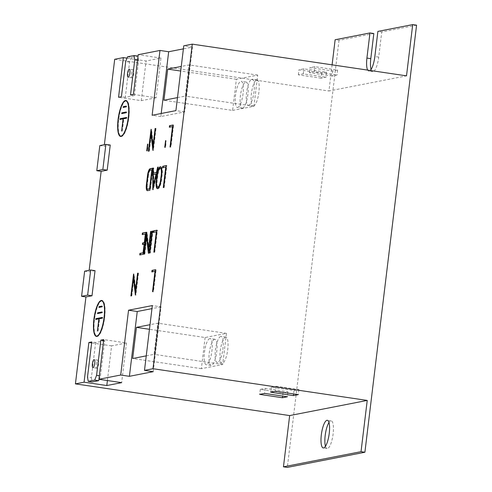 <?xml version="1.0" encoding="UTF-8"?>
<svg xmlns="http://www.w3.org/2000/svg" width="492" height="492" viewBox="0 0 492 492"><rect width="100%" height="100%" fill="white"/><g stroke="black" fill="none" stroke-linecap="round" stroke-linejoin="round"><path stroke-width="0.37" stroke-dasharray="2.46 1.84" d="M325.458 446.299A13.979 3.825 -81.6 0 0 327.106 448.526A13.979 3.825 -81.6 0 0 333.115 433.926A13.979 3.825 -81.6 0 0 331.196 420.875A13.979 3.825 -81.6 0 0 328.976 422.53M237.728 107.453A13.216 3.616 -81.6 0 0 242.98 94.286A13.216 3.616 -81.6 0 0 241.246 81.315A13.216 3.616 -81.6 0 0 240.889 81.328A13.216 3.616 -81.6 0 0 235.643 94.489A13.216 3.616 -81.6 0 0 237.378 107.465A13.216 3.616 -81.6 0 0 237.728 107.453M242.568 108.166A13.216 3.616 -81.6 0 0 247.814 95.005A13.216 3.616 -81.6 0 0 246.08 82.029A13.216 3.616 -81.6 0 0 245.729 82.041A13.216 3.616 -81.6 0 0 240.477 95.208A13.216 3.616 -81.6 0 0 242.212 108.178A13.216 3.616 -81.6 0 0 242.568 108.166M248.718 105.306A13.216 3.616 -81.6 0 0 253.964 92.139A13.216 3.616 -81.6 0 0 252.236 79.169A13.216 3.616 -81.6 0 0 251.879 79.181A13.216 3.616 -81.6 0 0 246.627 92.342A13.216 3.616 -81.6 0 0 248.362 105.319A13.216 3.616 -81.6 0 0 248.718 105.306M253.552 106.02A13.216 3.616 -81.6 0 0 258.804 92.859A13.216 3.616 -81.6 0 0 257.07 79.882A13.216 3.616 -81.6 0 0 256.713 79.895A13.216 3.616 -81.6 0 0 251.467 93.062A13.216 3.616 -81.6 0 0 253.202 106.032A13.216 3.616 -81.6 0 0 253.552 106.02M220.748 336.43A13.216 3.616 -81.6 0 0 215.502 349.591A13.216 3.616 -81.6 0 0 217.23 362.567A13.216 3.616 -81.6 0 0 217.587 362.555A13.216 3.616 -81.6 0 0 222.839 349.388A13.216 3.616 -81.6 0 0 221.105 336.417A13.216 3.616 -81.6 0 0 220.748 336.43M225.582 337.143A13.216 3.616 -81.6 0 0 220.336 350.31A13.216 3.616 -81.6 0 0 222.07 363.281A13.216 3.616 -81.6 0 0 222.421 363.268A13.216 3.616 -81.6 0 0 227.673 350.107A13.216 3.616 -81.6 0 0 225.939 337.131A13.216 3.616 -81.6 0 0 225.582 337.143M209.764 338.576A13.216 3.616 -81.6 0 0 204.512 351.737A13.216 3.616 -81.6 0 0 206.246 364.713A13.216 3.616 -81.6 0 0 206.603 364.701A13.216 3.616 -81.6 0 0 211.849 351.534A13.216 3.616 -81.6 0 0 210.115 338.564A13.216 3.616 -81.6 0 0 209.764 338.576M214.598 339.289A13.216 3.616 -81.6 0 0 209.346 352.457A13.216 3.616 -81.6 0 0 211.08 365.427A13.216 3.616 -81.6 0 0 211.437 365.415A13.216 3.616 -81.6 0 0 216.683 352.254A13.216 3.616 -81.6 0 0 214.949 339.283A13.216 3.616 -81.6 0 0 214.598 339.289M131.425 74.04A4.065 1.113 98.4 0 1 133.172 69.79A4.065 1.113 98.4 0 1 133.732 73.591A4.065 1.113 98.4 0 1 131.985 77.834A4.065 1.113 98.4 0 1 131.425 74.04M96.278 364.449A4.065 1.113 98.4 0 1 98.031 360.199A4.065 1.113 98.4 0 1 98.585 364A4.065 1.113 98.4 0 1 96.838 368.244A4.065 1.113 98.4 0 1 96.278 364.449M96.623 336.423A18.173 4.975 -81.6 0 0 96.862 336.479A18.173 4.975 -81.6 0 0 104.673 317.494A18.173 4.975 -81.6 0 0 102.182 300.526A18.173 4.975 -81.6 0 0 101.936 300.514M100.811 300.956A18.173 4.975 -81.6 0 0 94.366 319.511A18.173 4.975 -81.6 0 0 95.669 335.667M102.127 300.901A17.792 4.871 -81.6 0 0 94.476 319.486A17.792 4.871 -81.6 0 0 96.918 336.104M97.748 335.974A17.792 4.871 -81.6 0 0 104.568 317.518A17.792 4.871 -81.6 0 0 102.89 301.264M120.823 136.45A18.173 4.975 -81.6 0 0 121.063 136.505A18.173 4.975 -81.6 0 0 128.873 117.526A18.173 4.975 -81.6 0 0 126.382 100.559A18.173 4.975 -81.6 0 0 126.136 100.54M125.005 100.989A18.173 4.975 -81.6 0 0 118.566 119.538A18.173 4.975 -81.6 0 0 119.87 135.7M126.327 100.934A17.792 4.871 -81.6 0 0 118.677 119.519A17.792 4.871 -81.6 0 0 121.118 136.13M121.948 136.007A17.792 4.871 -81.6 0 0 128.769 117.545A17.792 4.871 -81.6 0 0 127.084 101.297M95.036 270.649L88.978 271.83L89.163 270.299M110.239 145.035L104.181 146.222L104.365 144.691M127.533 56.789L131.401 57.367L137.889 56.094M373.828 33.524L339.006 40.326L335.138 39.754M367.665 70.098A13.979 3.825 -81.6 0 0 368.84 71.125A13.979 3.825 -81.6 0 0 370.255 70.485M332.1 64.839L328.939 91.002L406.509 75.848M339.006 40.326L287.328 467.4M84.63 271.184L88.978 271.83M99.827 145.577L104.181 146.222M114.698 59.298L328.939 91.002M416.576 25.172L381.755 31.974L377.887 31.402M371.06 69.47A13.979 3.825 -81.6 0 0 372.708 71.697A13.979 3.825 -81.6 0 0 378.717 57.097L381.755 31.974M133.4 94.403L156.13 97.767L160.933 58.068L146.081 60.971L127.01 58.148M160.933 58.068L138.203 54.704M161.204 113.498L160.835 116.555L184.623 111.912L192.47 47.097L183.393 48.868M192.47 47.097L183.762 45.805M120.448 119.371L123.566 118.929L122.311 131.069L121.825 131.001M122.09 131.112L121.61 131.044M120.429 119.544L119.95 119.47M122.311 131.069L123.781 118.886L126.918 118.277L127.01 117.52L126.505 117.619M127.01 117.52L126.524 117.453M126.918 118.277L126.438 118.203M123.781 118.886L123.301 118.818M122.219 113.511L126.524 112.834L126.61 112.078L126.106 112.176M126.61 112.078L126.13 112.01M126.524 112.834L126.038 112.76M122.194 113.677L121.715 113.609M123.664 107.336L126.044 106.875M123.646 107.508L123.16 107.434M126.53 106.942L126.622 106.192L126.118 106.29M126.622 106.192L126.136 106.118M148.412 173.153A6.384 1.747 -81.6 0 0 148.006 175.472L146.88 184.764A6.384 1.747 -81.6 0 0 146.764 186.117M147.532 190.632A6.384 1.747 -81.6 0 0 147.76 190.73A6.384 1.747 -81.6 0 0 147.932 190.724L150.306 190.256L152.963 168.344L152.459 168.442M152.963 168.344L152.477 168.276M150.306 190.256L149.826 190.189M150.048 188.836L152.335 169.943L149.912 170.25M150.398 170.318A5.32 1.458 -81.6 0 0 148.455 175.343L147.975 175.269M148.455 175.343L147.323 184.721L146.837 184.654M147.323 184.721A5.32 1.458 -81.6 0 0 148.098 189.211M158.332 170.976A8.444 2.312 -81.6 0 0 157.379 175.669L156.751 180.859A8.444 2.312 -81.6 0 0 156.542 184.02M157.674 188.664A8.444 2.312 -81.6 0 0 157.907 188.743A8.444 2.312 -81.6 0 0 161.536 179.924L162.169 174.728A8.444 2.312 -81.6 0 0 161.007 166.85A8.444 2.312 -81.6 0 0 160.761 166.856M160.097 184.543A6.919 1.894 -81.6 0 0 161.105 180.01L161.733 174.814A6.919 1.894 -81.6 0 0 161.886 171.499M160.786 168.356A6.919 1.894 -81.6 0 0 157.809 175.583L157.182 180.773A6.919 1.894 -81.6 0 0 158.129 187.237M153.283 187.63L153.283 189.746L158.621 167.151L158.104 167.243M158.621 167.151L158.141 167.083M153.283 189.746L152.797 189.672M153.768 173.245L153.768 168.104L153.283 168.196M153.768 168.104L153.283 168.03M158.135 167.249L156.825 172.649M156.487 174.242L153.768 174.771L153.768 185.742L156.45 174.236M153.768 174.771L153.283 174.697M98.019 313.478L102.324 312.801L102.416 312.051L101.93 311.977M102.324 312.801L101.838 312.734M97.994 313.65L97.514 313.576M102.416 312.051L101.912 312.149M96.254 319.345L99.366 318.902L98.111 331.042L97.625 330.968M97.896 331.085L97.41 331.011M96.229 319.511L95.749 319.443M98.111 331.042L99.581 318.859L102.717 318.244L102.81 317.494L102.305 317.592M102.81 317.494L102.33 317.42M102.717 318.244L102.238 318.176M99.581 318.859L99.101 318.785M99.47 307.309L101.85 306.842M99.445 307.482L98.966 307.408M102.33 306.916L102.422 306.159L101.918 306.258M102.422 306.159L101.936 306.092M184.623 111.912L175.921 110.62M160.835 116.555L152.133 115.269M177.495 97.607L185.275 96.081L189.045 64.932L181.265 66.451M153.19 371.669L161.038 306.854L152.329 305.569M161.038 306.854L151.96 308.625M146.247 355.857L154.021 354.338L157.791 323.189L150.011 324.708M99.138 379.314L100.454 375.894L99.353 375.734M100.454 375.894L104.71 340.728L103.609 340.562M107.41 380.537L111.604 345.858L126.456 342.955L103.726 339.591M126.456 342.955L121.653 382.647M111.604 345.858L91.641 342.899M104.71 340.728L95.626 342.5L91.758 341.928M95.626 342.5L91.371 377.671L87.502 377.1M91.371 377.671L92.121 381.94M131.401 57.367L129.556 62.14L125.3 97.311L134.384 95.534L130.515 94.962M134.384 95.534L138.639 60.362L137.539 60.202M138.639 60.362L137.975 56.586M129.556 62.14L125.688 61.568M125.3 97.311L121.432 96.74M156.13 97.767L141.278 100.663L118.547 97.299M141.278 100.663L146.081 60.971M326.596 72.201L321.694 73.154L298.964 69.79L303.872 68.837L326.596 72.201L325.993 77.226L321.085 78.179L321.694 73.154M337.586 70.055L332.684 71.008L309.954 67.644L314.855 66.691L337.586 70.055L336.977 75.079L332.075 76.032L332.684 71.008M332.075 76.032L309.345 72.668L314.247 71.715L336.977 75.079M314.247 71.715L314.855 66.691M309.345 72.668L309.954 67.644M321.085 78.179L298.361 74.815L303.263 73.861L325.993 77.226M303.263 73.861L303.872 68.837M298.361 74.815L298.964 69.79M205.121 337.518L201.351 368.668L222.692 364.498L226.461 333.348L205.121 337.518L149.457 329.283M201.351 368.668L132.68 358.508M222.692 364.498L154.021 354.338M226.461 333.348L157.791 323.189M232.605 110.417L253.946 106.247L257.716 75.098L236.375 79.267L232.605 110.417L163.934 100.251M253.946 106.247L185.275 96.081M257.716 75.098L189.045 64.932M236.375 79.267L180.712 71.026M163.086 167.692L166.234 167.243L163.768 187.637L164.205 187.55L163.719 187.477M163.768 187.637L163.282 187.563M164.205 187.55L166.856 165.638L166.37 165.57M166.856 165.638L166.351 165.736M163.067 167.864L162.581 167.79M169.838 127.133L172.987 126.684L170.521 147.071L170.958 146.985L173.608 125.073L173.123 125.005M170.958 146.985L170.472 146.911M173.608 125.073L173.104 125.171M169.82 127.299L169.334 127.231M170.521 147.071L170.035 146.997M166.081 140.626L165.22 147.385L165.681 147.292L166.081 140.626L165.595 140.558M165.681 147.292L165.201 147.225M165.22 147.385L164.734 147.311M153.135 148.332L153.375 150.429L156.025 128.523L155.54 128.449M153.375 150.429L152.889 150.355M156.025 128.523L155.521 128.596M155.583 128.609L153.393 146.167M153.455 146.173L151.542 129.396L151.056 129.322M151.038 133.59L148.892 151.302L148.406 151.235M151.542 129.396L151.296 131.419M148.892 151.302L149.334 151.216L148.855 151.142M149.334 151.216L151.462 133.658M148.055 144.15L147.194 150.903L147.661 150.816L148.055 144.15L147.569 144.076M147.661 150.816L147.176 150.743M147.194 150.903L146.714 150.835M148.633 251.246L148.873 253.343L151.524 231.437L151.038 231.363M148.873 253.343L148.387 253.269M151.524 231.437L151.019 231.517M151.081 231.523L148.898 249.081M148.953 249.087L147.04 232.31L146.561 232.242M146.536 236.511L144.39 254.216L143.91 254.149M147.04 232.31L146.8 234.333M144.39 254.216L144.839 254.13L144.353 254.063M144.839 254.13L146.96 236.572M153.658 232.329L156.807 231.88L154.34 252.267L154.777 252.181L154.291 252.107M154.34 252.267L153.855 252.193M154.777 252.181L157.428 230.274L156.948 230.201M157.428 230.274L156.923 230.373M153.639 232.501L153.16 232.427M152.526 231.252L149.882 253.109L150.312 253.023L152.957 231.166L152.452 231.24M152.957 231.166L152.471 231.099M149.882 253.109L149.396 253.036M150.312 253.023L149.826 252.95M152.329 271.83L155.478 271.381L153.012 291.774L153.449 291.688L156.099 269.776L155.613 269.708M153.449 291.688L152.963 291.615M156.099 269.776L155.595 269.874M152.311 272.002L151.825 271.928M153.012 291.774L152.526 291.701M142.705 234.493L145.835 234.051L144.728 242.697M142.975 244.383L142.471 244.481M142.951 244.549L144.543 244.223M144.605 244.229L143.504 252.857M140.245 254.85L139.74 254.948M140.226 255.022L143.332 254.247M143.818 254.321L146.468 232.415L145.983 232.341M146.468 232.415L145.964 232.513M142.686 234.666L142.206 234.592M135.62 293.035L135.86 295.132L138.51 273.226L138.031 273.152M135.86 295.132L135.38 295.059M138.51 273.226L138.012 273.3M138.067 273.312L135.884 290.864M135.946 290.877L134.033 274.099L133.547 274.026M133.523 278.294L131.382 296.006L130.897 295.932M134.033 274.099L133.787 276.123M131.382 296.006L131.825 295.92L131.339 295.846M131.825 295.92L133.953 278.355M283.023 392.708L287.931 391.749L265.2 388.385L260.299 389.344L283.023 392.708L282.617 396.078M260.299 389.344L259.69 394.369M287.931 391.749L287.322 396.773M265.2 388.385L264.591 393.409M294.013 390.562L298.915 389.603L276.184 386.238L271.283 387.198L294.013 390.562L293.607 393.932M271.283 387.198L270.674 392.222M298.915 389.603L298.306 394.627M276.184 386.238L275.575 391.263M378.717 57.097L374.849 56.525M147.932 190.724L147.446 190.65M162.169 174.728L161.683 174.66M161.536 179.924L161.056 179.851M157.809 175.583L157.323 175.509M157.182 180.773L156.696 180.705M331.196 420.875L327.328 420.303M246.08 82.029L241.246 81.315M257.07 79.882L252.236 79.169M222.07 363.281L217.23 362.567M211.08 365.427L206.246 364.713M133.172 69.79L129.304 69.218M98.031 360.199L94.163 359.627M102.182 300.526L101.696 300.458M126.382 100.559L125.897 100.485M372.708 71.697L368.84 71.125M121.063 136.505L120.577 136.438M96.862 336.479L96.377 336.405M147.76 190.73L147.274 190.656M161.007 166.85L160.521 166.776M157.907 188.743L157.422 188.67M96.838 368.244L92.97 367.672M131.985 77.834L128.111 77.262M214.949 339.283L210.115 338.564M225.939 337.131L221.105 336.417M253.202 106.032L248.362 105.319M242.212 108.178L237.378 107.465M327.106 448.526L323.238 447.954"/><path stroke-width="0.74" d="M329.246 433.354A13.979 3.825 -81.6 0 0 327.328 420.303A13.979 3.825 -81.6 0 0 321.319 434.903A13.979 3.825 -81.6 0 0 323.238 447.954A13.979 3.825 -81.6 0 0 329.246 433.354M328.976 422.53A13.979 3.825 -81.6 0 0 325.187 435.475A13.979 3.825 -81.6 0 0 325.458 446.299M129.863 73.013A4.065 1.113 -81.6 0 0 129.304 69.218A4.065 1.113 -81.6 0 0 127.557 73.468A4.065 1.113 -81.6 0 0 128.111 77.262A4.065 1.113 -81.6 0 0 129.863 73.013M94.716 363.422A4.065 1.113 -81.6 0 0 94.163 359.627A4.065 1.113 -81.6 0 0 92.41 363.877A4.065 1.113 -81.6 0 0 92.97 367.672A4.065 1.113 -81.6 0 0 94.716 363.422M104.193 317.426A18.173 4.975 -81.6 0 0 101.696 300.458A18.173 4.975 -81.6 0 0 93.88 319.437A18.173 4.975 -81.6 0 0 96.377 336.405A18.173 4.975 -81.6 0 0 104.193 317.426M101.936 300.514A18.173 4.975 -81.6 0 0 100.811 300.956M96.432 336.03A17.792 4.871 -81.6 0 0 104.083 317.445A17.792 4.871 -81.6 0 0 101.641 300.833A17.792 4.871 -81.6 0 0 93.99 319.419A17.792 4.871 -81.6 0 0 96.432 336.03L96.918 336.104A17.792 4.871 -81.6 0 0 97.748 335.974M128.394 117.453A18.173 4.975 -81.6 0 0 125.897 100.485A18.173 4.975 -81.6 0 0 118.08 119.47A18.173 4.975 -81.6 0 0 120.577 136.438A18.173 4.975 -81.6 0 0 128.394 117.453M126.136 100.54A18.173 4.975 -81.6 0 0 125.005 100.989M120.632 136.056A17.792 4.871 -81.6 0 0 128.283 117.477A17.792 4.871 -81.6 0 0 125.841 100.86A17.792 4.871 -81.6 0 0 118.191 119.445A17.792 4.871 -81.6 0 0 120.632 136.056L121.118 136.13A17.792 4.871 -81.6 0 0 121.948 136.007M270.674 392.222L293.404 395.586L298.306 394.627L275.575 391.263L270.674 392.222M259.69 394.369L282.42 397.733L287.322 396.773L264.591 393.409L259.69 394.369M107.41 380.537L106.801 385.55L121.653 382.647L98.923 379.283L103.726 339.591L100.842 340.15L96.586 375.322L94.741 380.101L88.252 381.368L87.502 377.1L91.758 341.928L88.874 342.493L84.07 382.186L75.424 383.877L289.659 415.58L283.453 466.828L361.03 451.674L367.229 400.427L289.659 415.58M106.801 385.55L84.07 382.186M104.365 144.691L114.698 59.298L123.351 57.607L118.547 97.299L121.432 96.74L125.688 61.568L127.533 56.789L134.021 55.522L134.771 59.79L130.515 94.962L133.4 94.403L138.203 54.704L159.974 50.455L152.133 115.269L175.921 110.62L183.762 45.805L192.274 44.145L152.994 368.717L367.229 400.427M152.994 368.717L144.488 370.384L152.329 305.569L128.541 310.212L120.694 375.027L98.923 379.283M151.96 308.625L137.243 311.504L129.402 376.318L153.19 371.669L144.488 370.384M129.402 376.318L120.694 375.027M135.38 295.059L138.031 273.152L137.588 273.238L135.46 290.803L133.547 274.026L130.897 295.932L131.339 295.846L133.467 278.288L135.38 295.059M144.31 242.611L142.655 242.931L142.471 244.481L144.119 244.155L143.074 252.79L139.925 253.405L139.74 254.948L143.332 254.247L145.983 232.341L142.391 233.042L142.206 234.592L145.355 233.977L144.31 242.611L144.734 242.673M152.963 291.615L155.613 269.708L152.01 270.409L151.825 271.928L154.992 271.313L152.526 291.701L152.963 291.615M152.471 231.099L152.04 231.178L149.396 253.036L149.826 252.95L152.471 231.099M153.855 252.193L154.291 252.107L156.948 230.201L153.338 230.902L153.16 232.427L156.327 231.806L153.855 252.193M148.387 253.269L151.038 231.363L150.595 231.455L148.467 249.02L146.561 232.242L143.91 254.149L144.353 254.063L146.475 236.498L148.387 253.269M147.176 150.743L147.569 144.076L146.714 150.835L147.176 150.743M152.889 150.355L155.54 128.449L155.097 128.535L152.969 146.099L151.056 129.322L148.406 151.235L148.855 151.142L150.976 133.584L152.889 150.355M165.201 147.225L165.595 140.558L164.734 147.311L165.201 147.225M170.472 146.911L173.123 125.005L169.519 125.706L169.334 127.231L172.501 126.61L170.035 146.997L170.472 146.911M163.282 187.563L163.719 187.477L166.37 165.57L162.766 166.271L162.581 167.79L165.749 167.175L163.282 187.563M158.141 167.083L157.655 167.175L156.382 172.569L153.283 173.172L153.283 168.03L152.797 168.123L152.797 189.672L158.141 167.083M156.893 175.595L156.265 180.785A8.444 2.312 -81.6 0 0 157.422 188.67A8.444 2.312 -81.6 0 0 161.056 179.851L161.683 174.66A8.444 2.312 -81.6 0 0 160.521 166.776A8.444 2.312 -81.6 0 0 156.893 175.595L157.311 175.656M147.526 175.404L146.401 184.697A6.384 1.747 -81.6 0 0 147.274 190.656A6.384 1.747 -81.6 0 0 147.446 190.65L149.826 190.189L152.477 168.276L150.097 168.738A6.384 1.747 -81.6 0 0 147.526 175.404L147.951 175.466M89.163 270.299L101.143 171.345L107.195 170.158L110.239 145.035L105.885 144.396L99.827 145.577L96.789 170.699L101.143 171.345M91.998 295.772L95.036 270.649L90.682 270.003L84.63 271.184L81.586 296.307L85.94 296.953L91.998 295.772L87.644 295.126L90.682 270.003M75.424 383.877L85.94 296.953M94.741 380.101L98.609 380.673L92.121 381.94L88.252 381.368M137.975 56.586L137.889 56.094L134.021 55.522M371.06 69.47A13.979 3.825 -81.6 0 1 370.79 58.646L373.828 33.524L369.959 32.952L335.138 39.754L332.1 64.839M369.959 32.952L366.921 58.074A13.979 3.825 -81.6 0 0 367.665 70.098M370.255 70.485A13.979 3.825 -81.6 0 0 374.849 56.525L377.887 31.402L412.708 24.6L406.509 75.848L192.274 44.145M361.03 451.674L364.898 452.246L287.328 467.4L283.453 466.828M364.898 452.246L416.576 25.172L412.708 24.6M127.01 58.148L123.351 57.607M183.393 48.868L168.676 51.74L159.974 50.455M127.084 101.297A17.792 4.871 -81.6 0 0 126.327 100.934L125.841 100.86M119.87 135.7A18.173 4.975 -81.6 0 0 120.823 136.45M123.16 107.434L126.044 106.875L126.136 106.118L123.252 106.684L123.16 107.434M126.13 112.01L121.801 112.852L121.715 113.609L126.038 112.76L126.13 112.01M121.61 131.044L123.301 118.818L126.438 118.203L126.524 117.453L120.036 118.72L119.95 119.47L123.08 118.861L121.61 131.044M102.89 301.264A17.792 4.871 -81.6 0 0 102.127 300.901L101.641 300.833M95.669 335.667A18.173 4.975 -81.6 0 0 96.623 336.423M126.505 117.619L120.522 118.787L120.448 119.371M120.522 118.787L120.036 118.72M126.106 112.176L121.801 112.852M122.287 112.926L122.219 113.511M126.118 106.29L123.738 106.758L123.664 107.336M123.738 106.758L123.252 106.684M152.459 168.442L150.583 168.811A6.384 1.747 -81.6 0 0 148.412 173.153M149.912 170.25A5.32 1.458 -81.6 0 0 147.975 175.269L146.837 184.654A5.32 1.458 -81.6 0 0 147.618 189.137A5.32 1.458 -81.6 0 0 147.625 189.143L149.562 188.762L151.85 169.869L149.912 170.25M148.11 189.211L149.562 188.762M152.274 169.931L151.85 169.869M146.764 186.117A6.384 1.747 -81.6 0 0 147.532 190.632M160.761 166.856A8.444 2.312 -81.6 0 0 158.332 170.976M161.253 174.746A6.919 1.894 -81.6 0 0 160.3 168.282A6.919 1.894 -81.6 0 0 157.323 175.509L156.696 180.705A6.919 1.894 -81.6 0 0 157.649 187.163A6.919 1.894 -81.6 0 0 160.62 179.937L161.253 174.746L161.665 174.808M161.886 171.499A6.919 1.894 -81.6 0 0 160.786 168.356L160.3 168.282M157.649 187.163L158.129 187.237A6.919 1.894 -81.6 0 0 160.097 184.543M156.542 184.02A8.444 2.312 -81.6 0 0 157.674 188.664M158.104 167.243L157.655 167.175M152.797 168.123L153.283 168.196L153.283 187.63M156.825 172.649L153.283 173.172M156.825 172.637L156.382 172.569M156.001 174.168L153.283 174.697L153.283 185.668L156.001 174.168L156.45 174.236M153.732 185.736L153.283 185.668M98.966 307.408L101.85 306.842L101.936 306.092L99.052 306.651L98.966 307.408M97.41 331.011L99.101 318.785L102.238 318.176L102.33 317.42L95.842 318.687L95.749 319.443L98.886 318.828L97.41 331.011M101.838 312.734L101.93 311.977L97.607 312.826L97.514 313.576L101.838 312.734M101.912 312.149L98.086 312.894L98.019 313.478M98.086 312.894L97.607 312.826M102.305 317.592L96.321 318.761L96.254 319.345M96.321 318.761L95.842 318.687M101.918 306.258L99.538 306.725L99.47 307.309M99.538 306.725L99.052 306.651M168.676 51.74L161.204 113.498M181.265 66.451L167.704 69.101L163.934 100.251L177.495 97.607M137.243 311.504L128.541 310.212M150.011 324.708L136.45 327.358L132.68 358.508L146.247 355.857M98.609 380.673L99.138 379.314M99.353 375.734L96.586 375.322M103.609 340.562L100.842 340.15M91.641 342.899L88.874 342.493M137.539 60.202L134.771 59.79M96.789 170.699L102.846 169.512L107.195 170.158M102.846 169.512L105.885 144.396M81.586 296.307L87.644 295.126M149.457 329.283L136.45 327.358M180.712 71.026L167.704 69.101M166.351 165.736L162.766 166.271M163.252 166.345L163.086 167.692M166.167 167.237L165.749 167.175M173.104 125.171L169.519 125.706M170.004 125.78L169.838 127.133M172.926 126.672L172.501 126.61M155.521 128.596L155.097 128.535M153.393 146.167L152.969 146.099M151.296 131.419L151.038 133.59M150.976 133.584L151.462 133.658L153.135 148.332M151.019 231.517L150.595 231.455M148.898 249.081L148.467 249.02M146.8 234.333L146.536 236.511M146.475 236.498L146.96 236.572L148.633 251.246M156.923 230.373L153.338 230.902M153.824 230.976L153.658 232.329M156.745 231.867L156.327 231.806M152.452 231.24L152.04 231.178M155.595 269.874L152.01 270.409M152.495 270.483L152.329 271.83M155.41 271.375L154.992 271.313M144.728 242.697L142.655 242.931M143.141 243.005L142.975 244.383M144.543 244.223L144.119 244.155M143.504 252.857L143.074 252.79M143.498 252.876L139.925 253.405M140.411 253.478L140.245 254.85M145.964 232.513L142.391 233.042M142.877 233.116L142.705 234.493M145.78 234.038L145.355 233.977M138.012 273.3L137.588 273.238M135.884 290.864L135.46 290.803M133.787 276.123L133.523 278.294M133.467 278.288L133.953 278.355L135.62 293.035M282.617 396.078L282.42 397.733M293.607 393.932L293.404 395.586M370.79 58.646L366.921 58.074M146.825 184.758L146.401 184.697M150.583 168.811L150.097 168.738M156.677 180.847L156.265 180.785M161.038 179.998L160.62 179.937"/></g></svg>
